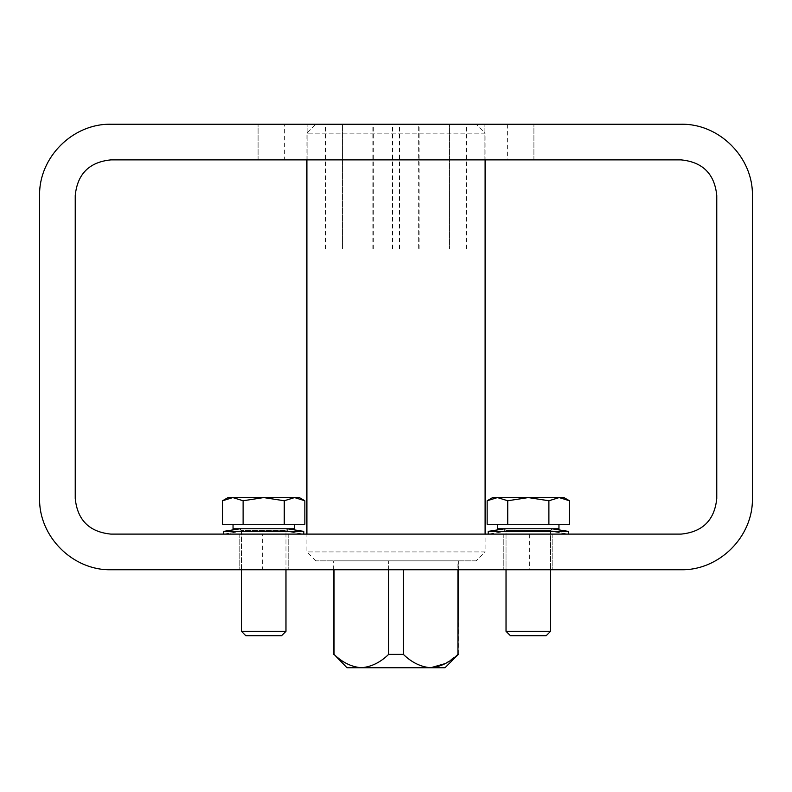 <?xml version="1.0" encoding="UTF-8"?>
<svg xmlns="http://www.w3.org/2000/svg" width="792" height="792" viewBox="0 0 792 792"><rect width="100%" height="100%" fill="white"/><g stroke="black" fill="none" stroke-linecap="round" stroke-linejoin="round"><path stroke-width="0.59" stroke-dasharray="3.96 2.97" d="M752.4 195.525C753.202 157.42 719.225 123.443 681.12 124.245L110.88 124.245C72.775 123.443 38.798 157.42 39.6 195.525L39.6 498.465C38.798 536.57 72.775 570.547 110.88 569.745L681.12 569.745C719.225 570.547 753.202 536.57 752.4 498.465L752.4 195.525M282.595 124.245L258.093 124.245L282.595 124.245M509.404 124.245L533.907 124.245L509.404 124.245M284.625 124.245L507.375 124.245L284.625 124.245L284.625 159.885L507.375 159.885L284.625 159.885M263.696 569.745L239.194 569.745L263.696 569.745M528.304 569.745L503.801 569.745L528.304 569.745M262.35 569.745L529.65 569.745L262.35 569.745L262.35 534.105L529.65 534.105L262.35 534.105M716.76 498.465L716.76 195.525C714.602 173.923 702.722 162.043 681.12 159.885L110.88 159.885C89.278 162.043 77.398 173.923 75.24 195.525L75.24 498.465C77.398 520.067 89.278 531.947 110.88 534.105L681.12 534.105C702.722 531.947 714.602 520.067 716.76 498.465M282.595 159.885L258.093 159.885L282.595 159.885M509.404 159.885L533.907 159.885L509.404 159.885M263.696 534.105L239.194 534.105L263.696 534.105M528.304 534.105L503.801 534.105L528.304 534.105M458.37 654.39L458.37 560.835L388.625 560.835L457.934 560.835L457.934 569.745M445.005 667.755L346.995 667.755M445.302 663.557L457.934 654.39M430.65 667.755C420.72 666.884 411.632 662.429 403.375 654.39L388.625 654.39C380.338 662.449 371.25 666.904 361.35 667.755C351.42 666.884 342.332 662.429 334.066 654.39L333.63 654.39M403.375 569.745L403.375 654.39M388.625 569.745L388.625 560.835L333.63 560.835L388.625 560.835L388.625 654.39M334.066 654.39L334.066 569.745M476.19 560.835L315.81 560.835L476.19 560.835L485.1 551.925L306.9 551.925L485.1 551.925L485.1 534.105M476.19 124.245L315.81 124.245L476.19 124.245L485.1 133.155L306.9 133.155L485.1 133.155L485.1 159.885M342.441 124.245L466.379 124.245L325.621 124.245L342.441 124.245L342.441 248.985L342.441 124.245M418.671 248.985L342.441 248.985L449.559 248.985L449.559 124.245L449.559 248.985L418.671 248.985L418.671 124.245M392.852 248.985L392.852 124.245M342.441 248.985L325.621 248.985L342.441 248.985M373.329 248.985L373.329 124.245M399.148 248.985L399.148 124.245M449.559 248.985L466.379 248.985L449.559 248.985M223.601 534.105L240.085 531.491L240.085 528.759L240.085 531.491L287.308 531.491L240.085 531.491L287.308 531.491L303.791 534.105L223.601 534.105L303.791 534.105L223.601 534.105L303.791 534.105L303.791 531.373L223.601 531.373L303.791 531.373L223.601 531.373L223.601 534.105L240.085 531.491L287.308 531.491L287.308 528.759L240.085 528.759L287.308 528.759L240.085 528.759L287.308 528.759L303.791 531.373M504.692 528.759L504.692 531.491L488.209 534.105L504.692 531.491L551.915 531.491L504.692 531.491L551.915 531.491L568.399 534.105L488.209 534.105L568.399 534.105L488.209 534.105L568.399 534.105L568.399 531.373L488.209 531.373L568.399 531.373L488.209 531.373L504.692 528.759L551.915 528.759L504.692 528.759L551.915 528.759L504.692 528.759L504.692 531.491L551.915 531.491L552.073 528.779M551.915 528.759L551.915 531.491L568.399 534.105M287.308 528.759L287.308 531.491L303.791 534.105M233.046 524.304L233.046 528.759L294.347 528.759L233.046 528.759L294.347 528.759L294.347 524.304L233.046 524.304L294.347 524.304M241.421 569.745L241.421 530.541L239.639 528.759L241.421 530.541L285.971 530.541L241.421 530.541L285.971 530.541L241.421 530.541L241.421 631.313L285.971 631.313L241.421 631.313L245.787 635.679L281.596 635.679M222.542 524.304L304.851 524.304L222.542 524.304L304.851 524.304L304.851 500.762L294.555 497.574L284.269 500.762L263.696 497.574L243.114 500.762L232.828 497.574L222.542 500.762L222.542 524.304M243.114 500.762L263.696 497.574L228.056 497.574L232.828 497.574L243.114 500.762L243.114 524.304L243.114 500.762L232.828 497.574L299.336 497.574L294.555 497.574L284.269 500.762L284.269 524.304L284.269 500.762L263.696 497.574L243.114 500.762L243.114 524.304M497.653 524.304L497.653 528.759L558.954 528.759L497.653 528.759L558.954 528.759L558.954 524.304L497.653 524.304L558.954 524.304M510.404 635.679L546.213 635.679L510.404 635.679L546.213 635.679L550.579 631.313L506.029 631.313L550.579 631.313L506.029 631.313L506.029 530.541L550.579 530.541L506.029 530.541L550.579 530.541L506.029 530.541L504.247 528.759L506.029 530.541L506.029 569.745M487.149 524.304L569.458 524.304L487.149 524.304L569.458 524.304L569.458 500.762L559.172 497.574L548.886 500.762L528.304 497.574L507.731 500.762L497.445 497.574L487.149 500.762L487.149 524.304M507.731 500.762L528.304 497.574L492.664 497.574L497.445 497.574L507.731 500.762L507.731 524.304L507.731 500.762L497.445 497.574L563.944 497.574L559.172 497.574L548.886 500.762L548.886 524.304L548.886 500.762L528.304 497.574L507.731 500.762L507.731 524.304M492.664 497.574L497.445 497.574L487.149 500.762M548.886 500.762L559.172 497.574L528.304 497.574L548.886 500.762L548.886 524.304M497.445 497.574L563.944 497.574M241.421 631.313L285.971 631.313L285.971 530.541L287.753 528.759L285.971 530.541L285.971 569.745M228.056 497.574L232.828 497.574L222.542 500.762M284.269 500.762L294.555 497.574L263.696 497.574L284.269 500.762L284.269 524.304M232.828 497.574L299.336 497.574M529.65 534.105L529.65 569.745M507.375 124.245L507.375 159.885M239.194 534.105L239.194 569.745L239.194 534.105M288.199 534.105L288.199 569.745L288.199 534.105M503.801 534.105L503.801 569.745L503.801 534.105M552.806 534.105L552.806 569.745L552.806 534.105M307.098 159.885L307.098 124.245L307.098 159.885M258.093 159.885L258.093 124.245L258.093 159.885M533.907 159.885L533.907 124.245L533.907 159.885M484.902 159.885L484.902 124.245L484.902 159.885M458.37 569.745L458.37 560.835M333.63 569.745L333.63 560.835M315.81 560.835L306.9 551.925L306.9 534.105M306.9 159.885L306.9 133.155L315.81 124.245M419.126 248.985L419.126 124.245M392.396 248.985L392.396 124.245M325.621 248.985L325.621 124.245M399.604 248.985L399.604 124.245M372.874 248.985L372.874 124.245M466.379 248.985L466.379 124.245M488.209 534.105L488.209 531.373M550.579 631.313L550.579 530.541L552.361 528.759L550.579 530.541L550.579 569.745"/><path stroke-width="1.19" d="M681.12 124.245C719.225 123.443 753.202 157.42 752.4 195.525L752.4 498.465C753.202 536.57 719.225 570.547 681.12 569.745L110.88 569.745C72.775 570.547 38.798 536.57 39.6 498.465L39.6 195.525C38.798 157.42 72.775 123.443 110.88 124.245L681.12 124.245M716.76 195.525L716.76 498.465C714.602 520.067 702.722 531.947 681.12 534.105L110.88 534.105C89.278 531.947 77.398 520.067 75.24 498.465L75.24 195.525C77.398 173.923 89.278 162.043 110.88 159.885L681.12 159.885C702.722 162.043 714.602 173.923 716.76 195.525M458.37 654.39L445.005 667.755L430.65 667.755C420.75 666.904 411.662 662.449 403.375 654.39L388.625 654.39C380.368 662.429 371.28 666.884 361.35 667.755C351.45 666.904 342.352 662.449 334.066 654.39L346.995 667.755L430.65 667.755C440.58 666.884 449.668 662.429 457.934 654.39L458.37 569.745M430.65 667.755L445.302 663.557M403.375 654.39L403.375 569.745M388.625 654.39L388.625 569.745M457.934 654.39L457.934 569.745M334.066 654.39L334.066 569.745M485.1 534.105L485.1 159.885M240.085 528.759L223.601 531.373L303.791 531.373L287.308 528.759M303.791 534.105L303.791 531.373M504.692 528.759L488.209 531.373L568.399 531.373L551.915 528.759L568.399 531.373L568.399 534.105M294.347 524.304L294.347 528.759L233.046 528.759L233.046 524.304M281.596 635.679L245.787 635.679L241.421 631.313L285.971 631.313L281.596 635.679L285.971 631.313L285.971 569.745M243.114 500.762L263.696 497.574L284.269 500.762L294.555 497.574L299.336 497.574L304.851 500.762L294.555 497.574L304.851 500.762L304.851 524.304L222.542 524.304L222.542 500.762L232.828 497.574L243.114 500.762L243.114 524.304M284.269 500.762L284.269 524.304M299.336 497.574L304.851 500.762L294.555 497.574L228.056 497.574L222.542 500.762L232.828 497.574M558.954 524.304L558.954 528.759L497.653 528.759L497.653 524.304M546.213 635.679L510.404 635.679L506.029 631.313L550.579 631.313L546.213 635.679M507.731 500.762L528.304 497.574L548.886 500.762L559.172 497.574L563.944 497.574L569.458 500.762L559.172 497.574L569.458 500.762L569.458 524.304L487.149 524.304L487.149 500.762L497.445 497.574L507.731 500.762L507.731 524.304M548.886 500.762L548.886 524.304M563.944 497.574L569.458 500.762L559.172 497.574L492.664 497.574L487.149 500.762L497.445 497.574M333.63 654.39L333.63 569.745M306.9 534.105L306.9 159.885M223.601 534.105L223.601 531.373L239.927 528.779M488.209 534.105L488.209 531.373M241.421 569.745L241.421 631.313M506.029 569.745L506.029 631.313L510.404 635.679M550.579 569.745L550.579 631.313M492.664 497.574L487.149 500.762M228.056 497.574L222.542 500.762"/></g></svg>
